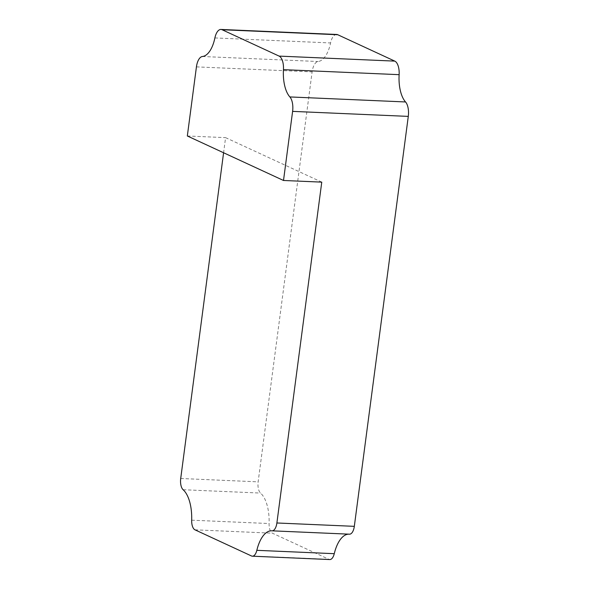 <?xml version="1.0" encoding="UTF-8"?>
<svg xmlns="http://www.w3.org/2000/svg" width="589" height="589" viewBox="0 0 589 589"><rect width="100%" height="100%" fill="white"/><g stroke="black" fill="none" stroke-linecap="round" stroke-linejoin="round"><path stroke-width="0.44" stroke-dasharray="2.94 2.21" d="M321.763 182.134L225.58 137.642L223.592 152.757M336.665 34.464A13.113 6.059 -87.5 0 0 330.576 42.953A28.692 13.26 -87.5 0 1 318.126 61.514A13.113 6.059 -87.5 0 0 312.111 71.895L258.144 481.846A9.895 4.572 -87.5 0 0 260.552 493.074A32.91 15.211 -87.5 0 1 269.107 523.54A9.895 4.572 -87.5 0 0 272.412 533.185L328.942 559.336A9.895 4.572 -87.5 0 0 329.788 559.55M187.331 135.985L225.58 137.642M349.402 534.179A32.91 15.211 -87.5 0 0 349.144 534.164A32.91 15.211 -87.5 0 0 348.843 534.157M214.889 37.939L330.576 42.953M202.439 56.5L318.126 61.514M196.431 66.881L312.111 71.895M180.713 478.489L258.144 481.846M183.113 489.717L260.552 493.074M191.675 520.183L269.107 523.54M194.981 529.828L272.412 533.185M251.51 555.979L328.942 559.336M271.713 530.807L349.144 534.164"/><path stroke-width="0.88" d="M223.592 152.757L180.713 478.489A9.895 4.572 -87.5 0 0 183.113 489.717A32.91 15.211 -87.5 0 1 191.675 520.183A9.895 4.572 -87.5 0 0 194.981 529.828L251.51 555.979A9.895 4.572 -87.5 0 0 252.357 556.193A9.895 4.572 -87.5 0 0 256.833 550.325A32.91 15.211 -87.5 0 1 271.713 530.807A32.91 15.211 -87.5 0 1 271.971 530.822A9.895 4.572 -87.5 0 0 272.052 530.829A9.895 4.572 -87.5 0 0 276.889 522.98L321.763 182.134L283.508 180.477L292.608 111.373A13.113 6.059 -87.5 0 0 289.862 96.935L405.549 101.956A13.113 6.059 -87.5 0 1 408.287 116.386L354.32 526.338A9.895 4.572 -87.5 0 1 349.483 534.186A9.895 4.572 -87.5 0 1 349.402 534.179L272.125 530.829M220.978 29.45A13.113 6.059 -87.5 0 1 222.097 29.73L279.105 56.102A13.113 6.059 -87.5 0 1 283.449 69.657L399.128 74.67A13.113 6.059 -87.5 0 0 394.792 61.116L337.784 34.744A13.113 6.059 -87.5 0 0 336.665 34.464L220.978 29.45A13.113 6.059 -87.5 0 0 214.889 37.939A28.692 13.26 -87.5 0 1 202.439 56.5A13.113 6.059 -87.5 0 0 196.431 66.881L187.331 135.985L283.508 180.477M252.357 556.193L329.788 559.55A9.895 4.572 -87.5 0 0 334.265 553.682A32.91 15.211 -87.5 0 1 348.843 534.157M283.449 69.657A28.692 13.26 -87.5 0 0 289.862 96.935M399.128 74.67A28.692 13.26 -87.5 0 0 405.549 101.956M279.105 56.102L394.792 61.116M222.097 29.73L337.784 34.744M256.833 550.325L334.265 553.682M276.889 522.98L354.32 526.338M292.608 111.373L408.287 116.386M272.052 530.829L349.483 534.186"/></g></svg>
